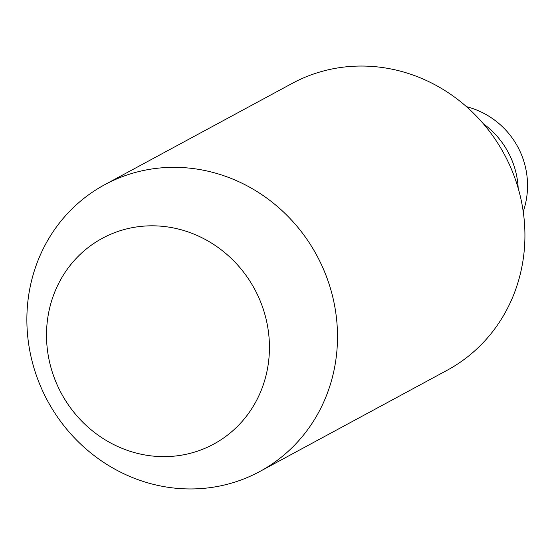 <?xml version="1.0" encoding="UTF-8"?>
<svg xmlns="http://www.w3.org/2000/svg" width="555" height="555" viewBox="0 0 555 555"><rect width="100%" height="100%" fill="white"/><g stroke="black" fill="none" stroke-linecap="round" stroke-linejoin="round"><path stroke-width="0.83" d="M104.687 184.718L292.103 83.437A163.024 152.993 61.6 0 1 386.294 68.119A163.024 152.993 61.6 0 1 521.596 202.145A163.024 152.993 61.6 0 1 447.115 370.282L259.691 471.563A163.024 152.993 61.6 0 1 165.501 486.881A163.024 152.993 61.6 0 1 30.199 352.855A163.024 152.993 61.6 0 1 104.687 184.718A163.024 152.993 61.6 0 1 198.87 169.4A163.024 152.993 61.6 0 1 334.179 303.425A163.024 152.993 61.6 0 1 259.691 471.563M169.948 227.3A117.001 109.8 -118.4 0 0 47.147 322.76A117.001 109.8 -118.4 0 0 146 455.149A117.001 109.8 -118.4 0 0 268.8 359.695A117.001 109.8 -118.4 0 0 169.948 227.3M518.176 188.187A80.295 75.355 -118.4 0 0 483.363 123.772M523.24 211.691A81.509 81.509 0 0 0 466.484 106.657"/></g></svg>
